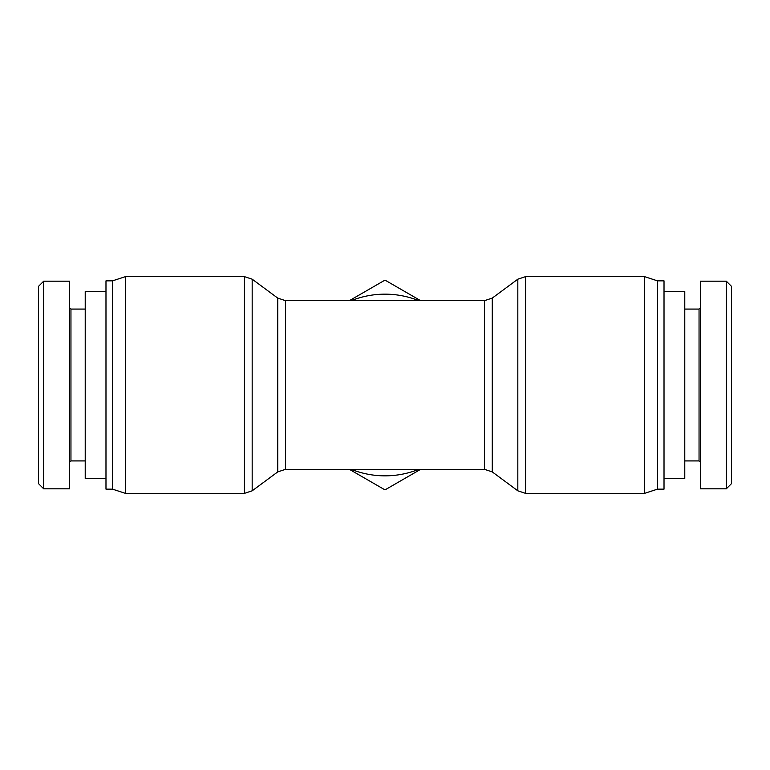 <?xml version="1.0" encoding="UTF-8"?>
<svg xmlns="http://www.w3.org/2000/svg" width="770" height="770" viewBox="0 0 770 770"><rect width="100%" height="100%" fill="white"/><g stroke="black" fill="none" stroke-linecap="round" stroke-linejoin="round"><path stroke-width="1.16" d="M112.468 280.858L112.468 489.142L105.981 489.142L105.981 280.858L112.468 280.858L125.452 276.642L125.452 493.358L244.456 493.358L244.456 276.642L252.175 279.183L252.175 490.817L244.456 493.358M644.548 385L644.548 493.358L525.544 493.358L525.544 276.642L644.548 276.642L644.548 385M644.548 276.642L657.532 280.858L657.532 489.142L644.548 493.358M657.532 280.858L664.019 280.858L664.019 489.142L657.532 489.142M105.981 478.44L85.22 478.44L85.22 291.561L105.981 291.561M38.5 385L38.5 483.627L43.688 488.815L43.688 281.175L38.5 286.363L38.5 385M43.688 281.175L69.647 281.175L69.647 488.825L43.688 488.825M69.647 462.212L70.946 460.922L70.946 309.078L69.647 307.788M664.019 291.561L684.78 291.561L684.78 478.44L664.019 478.44M731.5 483.627L731.5 286.363L726.312 281.175L726.312 488.815L731.5 483.627M726.312 488.825L700.354 488.825L700.354 281.175L726.312 281.175M700.354 307.788L699.054 309.078L699.054 460.922L700.354 462.212M349.416 300.647L385 280.107L420.584 300.647M420.584 469.353L385 489.893L349.416 469.353M351.284 469.353A90.841 90.841 0 0 0 418.716 469.353M418.716 300.647A90.841 90.841 0 0 0 351.284 300.647M277.739 298.096L285.458 300.647L285.458 469.353L277.739 471.904L277.739 298.096L252.175 279.183M285.458 300.647L484.542 300.647L484.542 469.353L492.261 471.904L492.261 298.096L517.825 279.183L517.825 490.817L525.544 493.358M277.739 471.904L252.175 490.817M125.452 276.642L244.456 276.642M112.468 489.142L125.452 493.358M484.542 300.647L492.261 298.096M492.261 471.904L517.825 490.817M285.458 469.353L484.542 469.353M517.825 279.183L525.544 276.642M70.946 460.922L85.22 460.922M70.946 309.078L85.22 309.078M699.054 309.078L684.78 309.078M699.054 460.922L684.78 460.922"/></g></svg>
